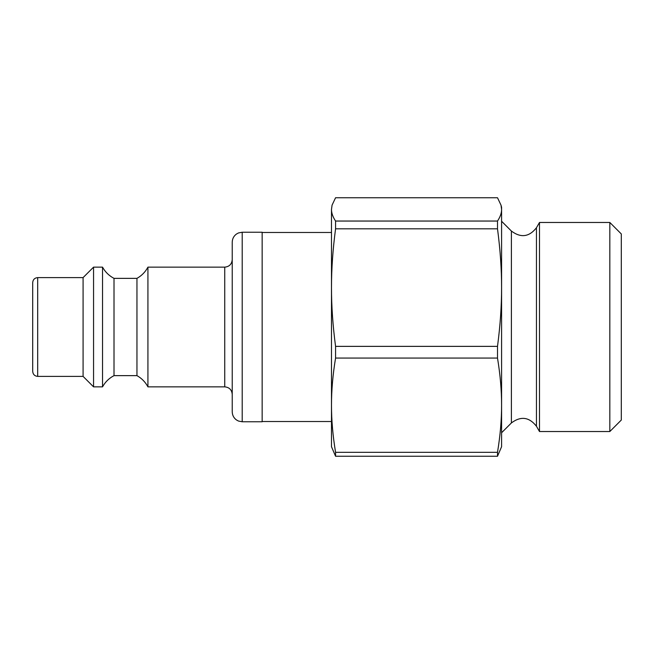 <?xml version="1.0" encoding="UTF-8"?>
<svg xmlns="http://www.w3.org/2000/svg" width="654" height="654" viewBox="0 0 654 654"><rect width="100%" height="100%" fill="white"/><g stroke="black" fill="none" stroke-linecap="round" stroke-linejoin="round"><path stroke-width="0.98" d="M497.506 228.818C500.253 249.599 501.61 269.195 501.585 287.596C501.61 305.99 500.253 325.586 497.506 346.367L335.567 346.367C332.821 325.586 331.464 305.99 331.488 287.596C331.464 269.195 332.821 249.599 335.567 228.818L497.506 228.818L497.506 221.044L335.567 221.044C332.821 216.924 331.464 213.041 331.488 209.394L332.068 205.135L335.567 197.753L497.506 197.753L501.005 205.135L501.585 209.394C501.61 213.041 500.253 216.924 497.506 221.044M497.506 358.065C500.253 374.734 501.61 390.438 501.585 405.194C501.61 419.95 500.253 435.662 497.506 452.323L335.567 452.323C332.821 435.662 331.464 419.95 331.488 405.194C331.464 390.438 332.821 374.734 335.567 358.065L497.506 358.065L497.506 346.367M332.068 205.135L331.488 209.394L331.488 446.715L335.567 456.247L497.506 456.247L501.585 446.715L501.585 207.285L501.005 205.135M335.567 456.247L335.567 452.323M335.567 228.818L335.567 221.044M335.567 358.065L335.567 346.367M497.506 456.247L497.506 452.323M609.83 431.526L621.3 420.056L621.3 233.944L609.83 222.474L609.83 431.526L539.493 431.526L539.493 222.474L609.83 222.474M511.387 422.95C520.813 415.895 529.168 416.99 536.452 426.253L536.452 227.747C529.168 237.01 520.813 238.105 511.387 231.05L511.387 422.95L501.585 432.752L501.585 405.194M501.585 287.596L501.585 223.12M242.201 232.227L262.156 232.227L262.156 421.773L242.201 421.773L242.201 232.227L238.457 232.955L236.462 234.042C233.723 236.069 232.317 238.792 232.227 242.201L232.227 411.799C232.317 415.208 233.723 417.931 236.462 419.958L238.457 421.045L242.201 421.773M32.7 327L32.7 371.398C32.994 374.423 34.662 376.091 37.687 376.385L37.687 277.615C34.662 277.909 32.994 279.577 32.7 282.602L32.7 327M224.747 386.857L224.747 267.143L147.927 267.143L147.927 386.857L224.747 386.857C229.284 387.299 231.786 389.792 232.227 394.337M37.687 277.615L83.083 277.615L83.083 376.385L93.555 386.857L102.531 386.857L102.531 267.143L93.555 267.143L93.555 386.857M102.531 267.143C105.237 272.023 109.063 275.767 114.009 278.367L114.009 375.633C109.063 378.233 105.237 381.977 102.531 386.857M114.009 278.367L136.956 278.367L136.956 375.633L114.009 375.633M536.452 426.253L539.493 431.526M536.452 227.747L539.493 222.474M511.387 231.05L501.585 221.248M331.488 232.472L262.156 232.472M331.488 421.528L262.156 421.528M224.747 267.143C229.284 266.701 231.786 264.208 232.227 259.663M37.687 376.385L83.083 376.385M83.083 277.615L93.555 267.143M147.927 386.857C145.36 382.05 141.705 378.306 136.956 375.633M147.927 267.143C145.36 271.95 141.705 275.694 136.956 278.367"/></g></svg>
